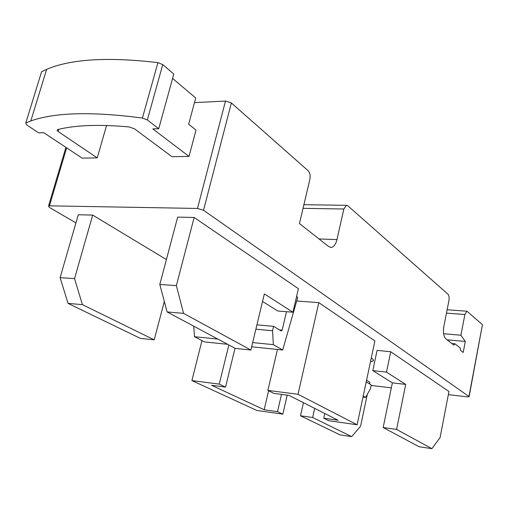 <?xml version="1.0" encoding="UTF-8"?>
<svg xmlns="http://www.w3.org/2000/svg" width="508" height="508" viewBox="0 0 508 508"><rect width="100%" height="100%" fill="white"/><g stroke="black" fill="none" stroke-linecap="round" stroke-linejoin="round"><path stroke-width="0.76" d="M172.593 78.41L195.707 97.987L188.671 124.2L196.024 130.105L189.014 156.426L171.983 156.699L134.493 128.841L129.222 126.956C99.092 124.244 75.267 125.114 57.728 129.565L57.048 130.251L57.918 131.356L97.225 157.893L106.559 125.508M97.225 157.893L82.15 158.134L43.764 132.696L38.729 132.874L26.607 124.885L25.794 122.98L30.797 120.955C54.851 112.382 92.056 111.417 142.411 118.059L147.333 119.964L158.744 128.714L152.838 128.918L189.014 156.426M469.113 396.653L482.435 324.644L466.941 311.201L464.896 314.509L460.915 335.223L465.303 341.433L463.194 352.45L460.489 350.323L460.153 347.923L454.978 343.827L453.904 345.135L445.738 338.709C443.598 336.36 442.982 332.188 443.89 326.206L448.926 300.59C449.383 297.637 449.078 295.529 448.018 294.259L347.828 205.778L346.45 205.315L343.859 209.01L336.95 239.592C335.744 244.373 333.82 246.983 331.165 247.415L328.72 246.59L299.453 223.545L309.861 179.381C310.521 175.647 309.969 172.784 308.204 170.79L231.362 102.933L225.495 101.06L194.462 102.635M448.354 394.621L467.296 396.869L469.087 396.792L468.947 396.481L203.537 210.261L197.485 208.451L49.46 205.835L48.558 205.931L49.27 207.359L75.933 222.885M286.48 311.696L282.162 330.162L281.28 330.968L273.577 326.346L272.548 330.721L273.355 344.659L282.702 349.999L297.726 297.351L296.564 296.577M370.491 361.728L373.05 360.998C373.92 360.286 373.323 359.308 371.265 358.07M166.408 259.556L92.685 215.094L74.549 278.632L82.391 304.635L68.04 303.397L140.411 338.385L154.222 339.839L164.319 301.435M74.549 278.632L60.115 277.647L78.283 214.757L92.685 215.094M369.513 383.883L369.862 382.245L366.566 380.257M194.145 217.488L177.66 217.1L159.804 284.467L176.365 285.604L183.553 313.353L250.876 350.037L264.344 293.916L292.932 312.21L298.399 288.677L194.145 217.488L176.365 285.604M431.895 448.666L419.1 446.748L383.165 427.52L392.36 382.861L372.815 370.605L377.076 350.393L390.735 351.733L386.505 372.11L405.714 384.41L396.589 429.431L431.895 448.666L440.074 437.623L448.951 391.49L390.735 351.733M371.113 385.451L391.331 387.852M357.13 424.771L298.018 394.297L267.881 390.398L273.926 393.408L289.027 395.383L338.087 420.237L323.717 418.198L328.784 420.726L357.13 424.771L374.898 340.919L318.814 302.622L296.678 301.009M262.534 301.454L277.768 311.004L292.932 312.21M159.804 284.467L167.113 311.937L235.248 348.386L250.876 350.037M167.113 311.937L183.553 313.353M372.815 370.605L386.505 372.11M392.36 382.861L405.714 384.41M383.165 427.52L396.589 429.431M60.115 277.647L68.04 303.397M82.391 304.635L154.222 339.839M314.693 408.381L312.661 417.5L351.682 436.626L360.578 426.231L367.297 394.373M303.441 402.685L300.495 415.773L340.004 434.873L351.682 436.626M312.661 417.5L300.495 415.773M465.303 341.433L447.161 339.827M460.915 335.223L443.643 333.75M282.829 414.166L277.527 411.658L264.16 409.765L211.582 385.261L225.539 387.083L219.246 384.111L191.897 380.575L256.877 410.464L282.829 414.166L287.191 395.141M277.527 411.658L281.502 394.399M264.16 409.765L268.605 390.76M225.539 387.083L235.007 348.259M219.246 384.111L228.854 344.97M191.897 380.575L201.968 340.601M323.717 418.198L324.752 413.48M298.018 394.297L318.814 302.622M267.881 390.398L277.463 349.46M273.577 326.346L256.921 324.86M272.548 330.721L255.88 329.184M193.732 326.18L194.507 336.715L204.47 341.909L227.609 344.303M273.355 344.659L252.666 342.576M217.818 339.065L194.507 336.715M282.702 349.999L251.657 346.786M363.22 396.03L365.633 397.408L370.427 388.684L371.221 384.912L366.217 381.908M365.633 397.408L362.998 397.078M25.794 122.98L41.573 71.768L46.641 69.342C70.968 59.004 108.064 56.769 157.931 62.63L162.757 64.605L173.799 74.035L158.744 128.714M49.46 205.835L66.637 147.853M197.485 208.451L225.495 101.06M203.537 210.261L231.362 102.933M468.947 396.481L482.435 324.644M464.896 314.509L446.462 313.15M343.859 209.01L303.035 208.337M336.95 239.592L319.043 238.97M282.162 330.162L279.54 329.927M58.826 129.292L58.16 131.528M162.757 64.605L147.333 119.964M157.931 62.63L142.411 118.059M48.558 205.931L65.919 147.377M454.787 343.745L451.796 343.471M466.941 311.201L447.123 309.785M331.165 247.415L330.486 247.39M346.45 205.315L303.892 204.705M373.05 360.998L373.297 359.797M46.641 69.342L30.797 120.955"/></g></svg>
